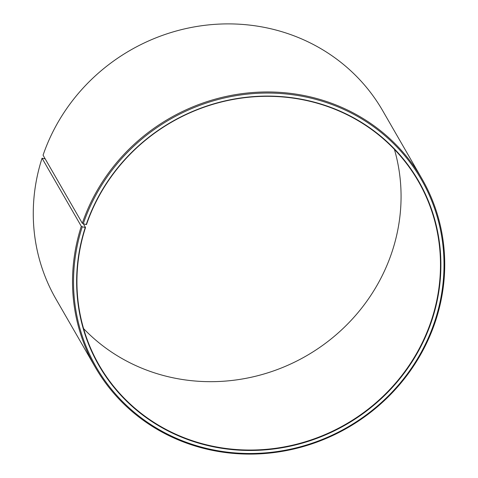 <?xml version="1.0" encoding="UTF-8"?>
<svg xmlns="http://www.w3.org/2000/svg" width="478" height="478" viewBox="0 0 478 478"><rect width="100%" height="100%" fill="white"/><g stroke="black" fill="none" stroke-linecap="round" stroke-linejoin="round"><path stroke-width="0.72" d="M83.578 328.607A184.179 174.356 150 0 0 257.134 375.857A184.179 174.356 150 0 0 392.492 250.454A184.179 174.356 150 0 0 394.422 149.387M431.909 318.82A184.179 174.356 150 0 0 418.268 181.18A184.179 174.356 150 0 0 242.944 97.912A184.179 174.356 150 0 0 86.5 224.558L86.225 224.564A184.532 174.685 150 0 1 315.57 102.489A184.532 174.685 150 0 1 432.297 319.005A184.532 174.685 150 0 1 203.473 444.468A184.532 174.685 150 0 1 85.233 227.546L85.508 227.534A184.179 174.356 150 0 0 99.149 365.174A184.179 174.356 150 0 0 276.057 448.233A184.179 174.356 150 0 0 431.909 318.82M45.177 158.845L42.052 158.23L81.302 226.303L82.264 226.763A187.693 177.679 150 0 0 202.523 447.396A187.693 177.679 150 0 0 435.267 319.788A187.693 177.679 150 0 0 316.544 99.567A187.693 177.679 150 0 0 83.274 223.734L86.225 224.564M81.302 226.303A188.565 178.509 150 0 0 95.265 367.218A188.565 178.509 150 0 0 276.386 452.254A188.565 178.509 150 0 0 435.948 319.764A188.565 178.509 150 0 0 421.984 178.844A188.565 178.509 150 0 0 242.483 93.592A188.565 178.509 150 0 0 82.312 223.256L83.274 223.734M42.052 158.23A188.565 178.509 150 0 0 56.016 299.15L95.265 367.218M421.984 178.844L382.735 110.771A188.565 178.509 150 0 0 203.234 25.519A188.565 178.509 150 0 0 43.068 155.183L82.312 223.256M82.264 226.763L85.233 227.546M85.508 227.534L83.321 223.746"/></g></svg>
